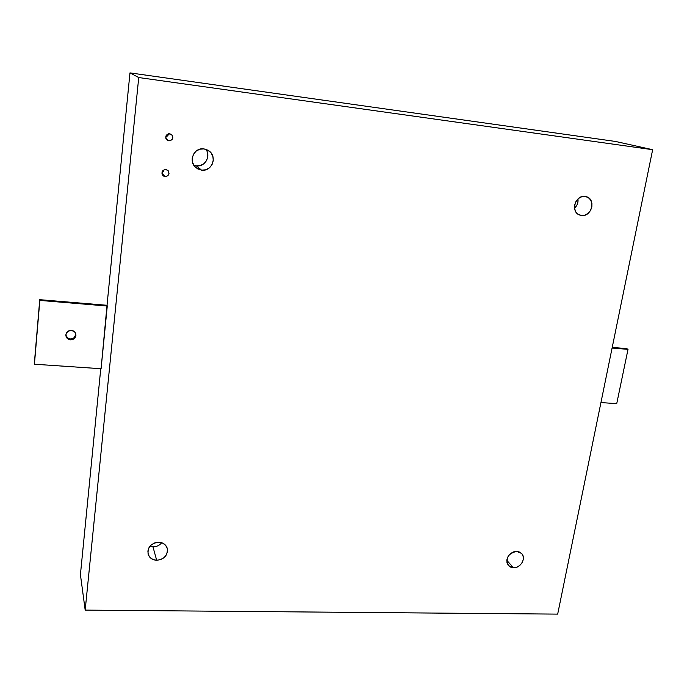 <?xml version="1.0" encoding="UTF-8"?>
<svg xmlns="http://www.w3.org/2000/svg" width="687" height="687" viewBox="0 0 687 687"><rect width="100%" height="100%" fill="white"/><g stroke="black" fill="none" stroke-linecap="round" stroke-linejoin="round"><path stroke-width="1.03" d="M165.069 176.585L162.853 175.468C161.119 172.094 162.115 170.093 165.842 169.483L168.246 170.823L169.011 173.459L167.697 175.846L165.069 176.585L163.738 176.155L162.02 174.009L162.312 171.295L164.451 169.595L165.842 169.483L167.98 170.531C169.818 173.914 168.847 175.932 165.069 176.585L161.883 173.201L165.069 176.585M168.925 140.878L167.061 140.071C164.82 136.584 165.704 134.454 169.698 133.673L172.119 135.047L172.892 137.726L172.471 139.075L170.324 140.775L167.585 140.431L165.85 138.242L166.151 135.476L168.298 133.776L171.458 134.403C173.82 137.881 172.978 140.045 168.925 140.878L165.91 138.405L168.925 140.878M193.768 165.172L196.362 165.833L201.531 170.144L195.967 167.714C187.852 161.539 193.957 147.138 203.979 148.89L207.912 150.204L211.055 152.935L212.927 156.662L213.245 160.818L211.974 164.777L209.303 167.929L205.645 169.818L201.531 170.144L197.607 168.856L194.447 166.151L192.549 162.424L192.205 158.25L193.476 154.274L196.156 151.088L199.848 149.199L203.979 148.89L208.779 150.754C217.762 156.507 211.974 171.913 201.531 170.144L196.362 165.833C204.949 167.267 211.304 156.112 205.774 149.277M149.903 546.285L152.978 546.852L156.67 560.274C152.222 559.965 149.362 557.87 148.091 554.014C147.55 547.075 151.097 543.151 158.749 542.223L162.424 543.005L165.378 545.049L167.156 548.028L167.491 551.489L166.348 554.916L163.892 557.792L160.5 559.665L156.67 560.274L153.003 559.51L150.041 557.492L148.237 554.512L147.877 551.034L149.019 547.591L151.492 544.697L154.91 542.816L158.749 542.223C163.059 542.532 165.876 544.533 167.216 548.217C167.963 555.242 164.451 559.261 156.67 560.274L152.978 546.852C156.559 546.826 159.461 545.452 161.694 542.73M513.524 567.78L508.5 565.581C505.297 558.239 508.028 553.499 516.684 551.36L519.681 552.065L521.974 553.911L523.219 556.616L523.228 559.768L522 562.893L519.724 565.504L516.753 567.222L513.524 567.78L510.527 567.093L508.225 565.255L506.963 562.55L506.946 559.39L508.165 556.255L510.45 553.628L513.447 551.91L516.684 551.36L521.57 553.439C526.457 558.076 520.712 568.269 513.524 567.78L506.817 560.377L513.524 567.78M581.451 215.478L579.751 215.074C570.201 212.171 575.199 194.696 585.118 196.439L588.27 197.581L590.657 199.994L591.919 203.309L591.859 207.027L590.502 210.574L588.055 213.425L584.869 215.151L581.451 215.478L578.299 214.361L575.895 211.965L574.615 208.65L574.658 204.924L576.015 201.351L578.48 198.483L581.683 196.757L586.552 196.757C596.342 199.462 591.464 217.186 581.451 215.478L578.196 214.301L581.451 215.478M557.681 614.118L652.65 149.697L615.483 141.453L652.65 149.697L138.731 77.545L129.972 72.882L615.483 141.453L129.972 72.882L138.731 77.545L85.179 610.108L80.422 574.641L100.757 368.704L80.422 574.641L85.179 610.108L557.681 614.118L652.65 149.697L138.731 77.545L85.179 610.108L557.681 614.118M107.026 305.286L129.972 72.882L107.026 305.286L39.743 299.678L34.35 363.32L39.743 299.678L107.026 305.286L107.275 306.033L39.837 300.417L34.427 364.213L101.083 368.73L107.275 306.033L39.837 300.417L39.743 299.678L34.427 364.213L34.35 363.32L34.427 364.213L101.083 368.73L107.026 305.286M576.599 205.679L574.547 208.195C577.226 205.628 578.368 202.536 577.99 198.904L577.896 202.244M152.978 546.852L156.748 546.259M207.448 152.712L207.766 156.765L206.538 160.612L203.936 163.686L200.364 165.524L196.362 165.833M168.006 135.519L165.704 137.245L168.409 134.231M163.403 171.346L162.012 172.025L164.562 169.569M600.945 402.573L616.728 403.638L628.012 349.357L612.091 348.034L628.012 349.357L626.656 348.61L612.22 347.407L626.656 348.61L628.012 349.357L616.728 403.638L600.945 402.573M70.478 339.816C68.03 339.49 66.519 338.193 65.935 335.926C65.823 332.422 67.627 330.55 71.345 330.327L74.771 331.993L75.931 335.454L74.153 338.691L70.478 339.816L67.043 338.159L65.875 334.698L67.661 331.452L71.345 330.327C73.724 330.645 75.227 331.898 75.845 334.08C76.051 337.643 74.256 339.558 70.478 339.816L70.314 338.983L70.478 339.816M65.875 335.514L67.506 337.91L70.28 338.983M75.75 334.638L73.981 337.867L70.314 338.983C73.861 338.803 75.673 337.034 75.742 333.676M68.425 338.485L65.943 335.72"/></g></svg>
